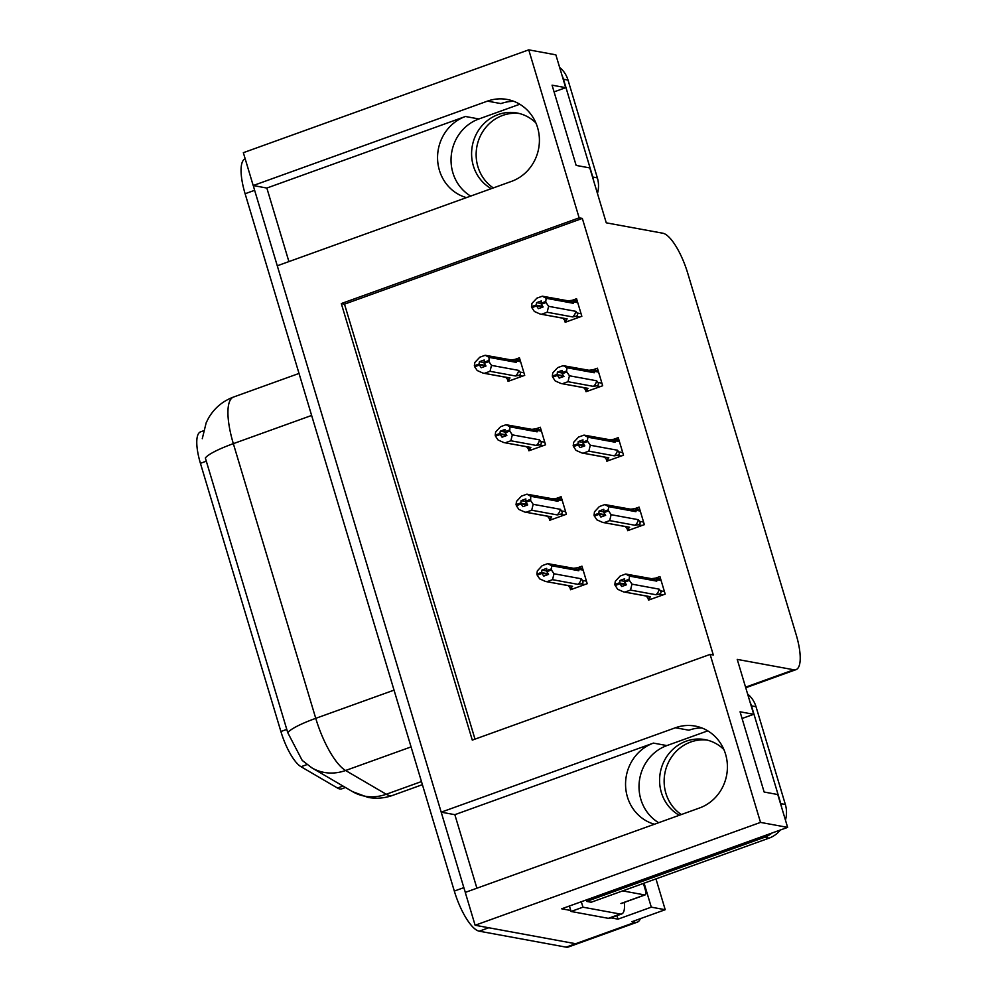 <?xml version="1.0" encoding="UTF-8"?>
<svg xmlns="http://www.w3.org/2000/svg" width="997" height="997" viewBox="0 0 997 997"><rect width="100%" height="100%" fill="white"/><g stroke="black" fill="none" stroke-linecap="round" stroke-linejoin="round"><path stroke-width="1.5" d="M470.671 196.097A42.485 39.818 100.4 0 1 452.887 172.793A42.485 39.818 100.4 0 1 478.896 118.967L519.773 104.236M466.446 197.618A42.485 39.818 100.4 0 1 439.415 170.325A42.485 39.818 100.4 0 1 465.437 116.487L266.847 188.047L253.201 185.542L243.343 152.691L528.746 49.85L579.145 217.857L341.31 303.562L472.291 740.11L710.126 654.406L760.524 822.4L787.63 827.385L561.685 908.803L570.758 910.473M658.668 822.712A42.485 39.818 100.4 0 1 640.872 799.42A42.485 39.818 100.4 0 1 666.893 745.582L707.77 730.851M476.902 888.215L454.844 814.674L653.434 743.101A42.485 39.818 -79.6 0 0 627.412 796.939A42.485 39.818 -79.6 0 0 654.443 824.232M345.473 787.493L341.797 788.814A35.842 10.955 -109.8 0 1 339.803 788.951A35.842 10.955 -109.8 0 1 337.509 788.041L301.032 766.718A35.842 10.955 -109.8 0 1 280.892 731.511L200.422 463.318A35.842 10.955 -109.8 0 1 200.559 431.851A35.842 10.955 -109.8 0 1 200.571 431.851L203.5 430.791L200.559 431.851M640.348 918.673A39.83 12.176 -109.8 0 1 637.307 922.15L577.849 943.573A39.83 12.176 -109.8 0 1 575.63 943.723L475.12 925.253L465.263 892.402L699.533 807.981A42.485 39.818 -79.6 0 0 727.349 764.5A42.485 39.818 -79.6 0 0 695.183 726.078A42.485 39.818 -79.6 0 0 675.468 727.748L441.197 812.169L277.278 265.788L511.536 181.367A42.485 39.818 -79.6 0 0 539.352 137.885A42.485 39.818 -79.6 0 0 507.186 99.463A42.485 39.818 -79.6 0 0 487.471 101.121L253.201 185.542M701.788 727.935A42.485 39.818 -79.6 0 0 688.927 730.215L675.468 727.748M288.906 261.588L266.847 188.047M454.844 814.674L441.197 812.169M616.944 915.657L617.99 919.159L610.874 917.851M644.099 883.168L651.29 907.158L617.99 919.159M651.29 907.158L665.211 909.713L655.964 878.893M637.307 922.15A39.83 12.176 -109.8 0 1 635.101 922.3L631.911 921.714L665.211 909.713M760.524 822.4L475.12 925.253M554.07 91.874L565.71 87.674L555.852 54.835L528.746 49.85M742.067 718.488L753.707 714.301L737.232 659.391L793.811 669.785A39.83 12.176 70.2 0 0 796.03 669.635A39.83 12.176 70.2 0 0 796.167 634.678L687.768 273.352A39.83 12.176 70.2 0 0 662.831 233.223L606.263 222.83L589.788 167.92L576.141 165.415L552.064 85.169L565.71 87.674M787.63 827.385L777.772 794.534L764.138 792.029L740.061 711.796L753.707 714.301M710.126 654.406L713.304 654.992L582.335 218.43L579.145 217.857M582.335 218.43L344.501 304.147L474.996 739.126M344.501 304.147L341.31 303.562M585.401 389.677L586.024 391.734L602.674 385.739L597.402 368.192L593.115 369.737M606.238 459.131L606.861 461.2L623.511 455.193L618.24 437.646L613.953 439.191M627.076 528.584L627.699 530.653L644.349 524.659L639.089 507.099L634.79 508.644M647.925 598.05L648.536 600.107L665.186 594.112L659.927 576.565L655.627 578.11M564.564 320.211L565.187 322.28L581.837 316.286L576.565 298.726L572.278 300.271M528.273 448.737L528.896 450.806L545.546 444.812L540.287 427.252L535.987 428.797M549.123 518.203L549.733 520.272L566.383 514.265L561.124 496.718L556.825 498.263M569.96 587.657L570.571 589.726L587.221 583.719L581.961 566.171L577.662 567.717M507.436 379.284L508.059 381.353L524.709 375.358L519.437 357.798L515.15 359.344M487.471 101.121L500.93 103.601A42.485 39.818 100.4 0 1 513.804 101.32M465.362 892.365A39.83 12.176 -109.8 0 1 463.842 887.642L254.634 190.302A39.83 12.176 -109.8 0 1 253.313 185.567M479.258 931.186L566.122 947.15A39.83 12.176 -109.8 0 0 568.34 947.013L577.849 943.573A39.83 12.176 -109.8 0 1 575.63 943.723L488.767 927.758L479.258 931.186A39.83 12.176 -109.8 0 1 454.32 891.069L245.112 193.742A39.83 12.176 -109.8 0 1 245.175 158.81M202.266 438.717L206.18 422.765L208.547 418.055C214.355 408.109 222.68 401.106 233.535 397.043A53.103 16.239 70.2 0 0 233.535 397.043A53.103 16.239 70.2 0 0 233.335 443.653A46.46 7.764 -16.7 0 0 205.345 457.984L287.759 732.67L302.203 760.412L311.949 767.902A46.46 41.55 120.3 0 0 345.598 770.494L386.25 794.26A53.103 16.239 70.2 0 0 389.64 795.594A53.103 16.239 70.2 0 0 392.594 795.407L422.404 784.664M510.551 380.455L508.084 379.994L510.015 377.963L483.022 373.102L477.227 370.535L474.659 366.759L479.42 365.052L481.239 367.743L486 366.024L484.168 363.332L484.193 360.004L479.445 361.724L479.108 364.017L474.348 365.737L474.821 362.509L479.744 357.238L485.215 355.268L511.972 360.067A9.023 8.462 100.4 0 1 516.272 362.36L516.62 361.014L520.621 361.749M510.663 359.942L515.299 359.369L516.62 361.014M475.457 366.186L474.348 365.737M484.567 373.277L490.026 371.308L515.474 375.994L518.44 375.433C520.521 374.884 521.02 373.75 519.936 372.043L518.677 370.386L491.496 365.388L488.929 361.612L484.168 363.332M488.929 361.612L489.091 357.375L516.272 362.36M508.084 379.994L505.741 377.277M474.659 366.759L479.42 365.052M483.944 362.547L479.445 361.724M485.215 355.268L489.091 357.375M488.617 360.59L483.869 362.31M515.474 375.994A9.023 8.462 -79.6 0 0 518.677 370.386M491.496 365.388L490.026 371.308M483.022 373.102L508.707 377.826A9.023 8.462 -79.6 0 0 510.015 377.963M485.988 365.999L479.333 364.777M479.108 364.017L474.435 365.999M485.626 365.463L479.183 364.279M567.679 321.383L565.199 320.922L567.143 318.89L540.15 314.043L534.355 311.463L531.713 307.425L536.461 305.718L538.368 308.671L543.128 306.951L536.461 305.718M531.787 307.687L536.548 305.979M541.059 303.474L536.56 302.652L536.311 305.207L531.563 306.926L531.937 303.449L536.872 298.165L542.343 296.196L569.1 301.007A9.023 8.462 100.4 0 1 573.4 303.3L573.749 301.941L577.749 302.677M536.236 304.945L531.476 306.665M536.311 305.207L542.742 306.391M532.585 307.113L531.563 306.926M565.199 320.922L562.869 318.217M540.15 314.043L565.835 318.753A9.023 8.462 -79.6 0 0 567.143 318.89M581.064 313.706L577.051 312.971C578.148 314.691 577.649 315.812 575.568 316.361L579.569 317.096M577.051 312.971L575.805 311.326A9.023 8.462 100.4 0 1 572.602 316.921L575.568 316.361M575.805 311.326L548.624 306.328L547.154 312.248L572.602 316.921M543.128 306.951L541.296 304.259L546.057 302.552L545.745 301.518L540.997 303.238L541.321 300.944L536.56 302.652M541.695 314.217L547.154 312.248M548.624 306.328L546.057 302.552M541.296 304.259L540.997 303.238M567.792 300.87L572.415 300.296L573.749 301.941M542.343 296.196L546.206 298.302L573.4 303.3M545.745 301.518L546.206 298.302M531.389 449.909L528.921 449.46L530.853 447.416L503.871 442.568L498.064 439.989L495.497 436.212L500.257 434.505L502.077 437.197L506.837 435.477L504.706 431.763L505.03 429.47L500.282 431.178L499.946 433.471L495.185 435.19L495.659 431.975L500.581 426.691L506.052 424.722L532.809 429.533A9.023 8.462 100.4 0 1 537.109 431.826L537.458 430.467L541.458 431.203M531.501 429.395L536.137 428.822L537.458 430.467M496.294 435.639L495.185 435.19M505.404 442.743L510.863 440.774L536.324 445.447L539.277 444.886C541.359 444.338 541.857 443.216 540.773 441.497L539.514 439.851L512.333 434.854L509.766 431.078L505.018 432.785M509.766 431.078L509.928 426.828L537.109 431.826M528.921 449.46L526.578 446.743M495.497 436.212L500.257 434.505M504.781 432L500.282 431.178M506.052 424.722L509.928 426.828M509.455 430.043L504.706 431.763M536.324 445.447A9.023 8.462 -79.6 0 0 539.514 439.851M512.333 434.854L510.863 440.774M503.871 442.568L529.544 447.279A9.023 8.462 -79.6 0 0 530.853 447.416M506.825 435.465L500.182 434.243M499.946 433.471L495.272 435.452M506.464 434.916L500.02 433.745M552.226 519.362L549.758 518.914L551.69 516.87L524.709 512.022L518.901 509.455L516.334 505.678L521.095 503.959L522.927 506.65L527.675 504.943L525.544 501.217L525.868 498.924L521.119 500.631L520.783 502.937L516.035 504.644L516.496 501.429L521.431 496.145L526.89 494.176L553.647 498.986A9.023 8.462 100.4 0 1 557.946 501.279L558.295 499.921L562.308 500.656M552.338 498.849L556.974 498.288L558.295 499.921M517.131 505.093L516.035 504.644M526.242 512.196L531.7 510.227L557.161 514.901L560.115 514.34C562.196 513.804 562.694 512.67 561.61 510.95L560.351 509.305L533.171 504.308L530.603 500.531L525.855 502.251M530.603 500.531L530.765 496.282L557.946 501.279M549.758 518.914L547.415 516.197M516.334 505.678L521.095 503.959M525.618 501.466L521.119 500.631M526.89 494.176L530.765 496.282M530.304 499.509L525.544 501.217M557.161 514.901A9.023 8.462 -79.6 0 0 560.351 509.305M533.171 504.308L531.7 510.227M524.709 512.022L550.381 516.745A9.023 8.462 -79.6 0 0 551.69 516.87M527.662 504.918L521.02 503.697M520.783 502.937L516.11 504.906M527.301 504.382L520.87 503.198M573.076 588.828L570.596 588.367L572.527 586.323L545.546 581.475L539.738 578.908L537.171 575.132L541.932 573.412L543.764 576.116L548.512 574.397L546.381 570.67L546.705 568.377L541.957 570.097L541.62 572.39L536.872 574.11L537.333 570.882L542.268 565.611L547.727 563.629L574.484 568.44A9.023 8.462 100.4 0 1 578.783 570.733L579.132 569.374L583.145 570.122M573.175 568.315L577.811 567.742L579.132 569.374M537.969 574.559L536.872 574.11M547.079 581.65L552.537 579.681L577.998 584.354L580.952 583.806C583.033 583.257 583.532 582.123 582.447 580.416L581.189 578.759L554.008 573.761L551.441 569.985L546.692 571.705M551.441 569.985L551.603 565.748L578.783 570.733M570.596 588.367L568.253 585.65M537.171 575.132L541.932 573.412M546.456 570.92L541.957 570.097M547.727 563.629L551.603 565.748M551.142 568.963L546.381 570.67M577.998 584.354A9.023 8.462 -79.6 0 0 581.189 578.759M554.008 573.761L552.537 579.681M545.546 581.475L571.219 586.199A9.023 8.462 -79.6 0 0 572.527 586.323M548.5 574.372L541.857 573.15M541.62 572.39L536.947 574.372M548.138 573.836L541.707 572.652M588.517 390.836L586.037 390.388L587.981 388.344L560.987 383.496L555.192 380.929L552.55 376.891L557.298 375.171L559.205 378.125L563.966 376.417L562.134 373.725L566.894 372.006L566.583 370.984L561.834 372.691L562.158 370.398L557.398 372.105L557.149 374.673L552.313 376.118L552.774 372.903L557.709 367.619L563.18 365.65L589.937 370.46A9.023 8.462 100.4 0 1 594.237 372.753L594.586 371.395L598.586 372.13M563.953 376.392L557.298 375.171M552.625 377.153L557.385 375.433M557.074 374.411L552.313 376.118M557.149 374.673L563.579 375.857M553.422 376.567L552.4 376.38M561.909 372.94L557.398 372.105M586.037 390.388L583.706 387.671M560.987 383.496L586.672 388.219A9.023 8.462 -79.6 0 0 587.981 388.344M601.901 383.16L597.901 382.424C598.985 384.144 598.487 385.278 596.405 385.814L600.406 386.549M597.901 382.424L596.642 380.779A9.023 8.462 100.4 0 1 593.439 386.375L596.405 385.814M596.642 380.779L569.461 375.782L567.991 381.701L593.439 386.375M562.532 383.671L567.991 381.701M569.461 375.782L566.894 372.006M562.134 373.725L561.834 372.691M588.629 370.323L593.265 369.762L594.586 371.395M563.18 365.65L567.044 367.756L594.237 372.753M566.583 370.984L567.044 367.756M609.354 460.302L606.886 459.841L608.818 457.797L581.824 452.95L576.029 450.382L573.387 446.344L578.135 444.625L580.042 447.591L584.803 445.871L578.135 444.625M573.462 446.606L578.223 444.886M582.747 442.394L578.248 441.571L577.986 444.126L573.238 445.846L573.624 442.356L578.547 437.072L584.018 435.103L610.775 439.914A9.023 8.462 100.4 0 1 615.074 442.207L615.423 440.848L619.424 441.584M577.911 443.864L573.15 445.572M577.986 444.126L584.429 445.31M574.26 446.033L573.238 445.846M606.886 459.841L604.543 457.125M581.824 452.95L607.509 457.673A9.023 8.462 -79.6 0 0 608.818 457.797M622.739 452.626L618.738 451.89C619.822 453.598 619.324 454.732 617.243 455.28L621.256 456.015M618.738 451.89L617.479 450.233A9.023 8.462 100.4 0 1 614.277 455.828L617.243 455.28M617.479 450.233L590.299 445.235L588.828 451.155L614.277 455.828M584.803 445.871L582.971 443.179L587.732 441.459L587.42 440.437L582.672 442.145L582.996 439.851L578.248 441.571M583.37 453.124L588.828 451.155M590.299 445.235L587.732 441.459M582.971 443.179L582.672 442.145M609.466 439.789L614.102 439.216L615.423 440.848M584.018 435.103L587.894 437.209L615.074 442.207M587.42 440.437L587.894 437.209M630.191 529.756L627.724 529.295L629.655 527.263L602.674 522.416L596.867 519.836L594.224 515.798L598.985 514.091L600.879 517.044L605.64 515.324L598.985 514.091M594.299 516.06L599.06 514.352M603.584 511.847L599.085 511.025L598.823 513.58L594.075 515.299L594.461 511.81L599.384 506.538L604.855 504.569L631.612 509.367A9.023 8.462 100.4 0 1 635.912 511.673L636.26 510.314L640.261 511.05M598.748 513.318L593.988 515.038M598.823 513.58L605.266 514.764M595.097 515.486L594.075 515.299M627.724 529.295L625.381 526.59M602.674 522.416L628.347 527.126A9.023 8.462 -79.6 0 0 629.655 527.263M643.576 522.079L639.576 521.344C640.66 523.064 640.161 524.185 638.08 524.734L642.093 525.469M639.576 521.344L638.317 519.686A9.023 8.462 100.4 0 1 635.126 525.294L638.08 524.734M638.317 519.686L611.136 514.701L609.666 520.608L635.126 525.294M605.64 515.324L603.821 512.632L608.569 510.925L608.257 509.891L603.509 511.611L603.833 509.305L599.085 511.025M604.207 522.578L609.666 520.608M611.136 514.701L608.569 510.925M603.821 512.632L603.509 511.611M630.303 509.243L634.939 508.669L636.26 510.314M604.855 504.569L608.731 506.675L635.912 511.673M608.257 509.891L608.731 506.675M651.029 599.209L648.561 598.761L650.493 596.717L623.511 591.869L617.704 589.302L615.062 585.251L619.822 583.544L621.729 586.498L626.477 584.79L624.658 582.098L629.406 580.379L629.107 579.344L624.346 581.064L624.67 578.771L619.922 580.478L619.673 583.046L614.837 584.491L615.299 581.276L620.234 575.992L625.692 574.023L652.449 578.833A9.023 8.462 100.4 0 1 656.749 581.126L657.098 579.768L661.111 580.503M626.465 584.765L619.822 583.544M615.137 585.526L619.897 583.806M619.586 582.784L614.837 584.491M619.673 583.046L626.104 584.23M615.934 584.94L614.912 584.753M624.421 581.313L619.922 580.478M648.561 598.761L646.218 596.044M623.511 591.869L649.184 596.592A9.023 8.462 -79.6 0 0 650.493 596.717M664.413 591.533L660.413 590.797C661.497 592.517 660.999 593.651 658.917 594.187L662.93 594.922M660.413 590.797L659.154 589.152A9.023 8.462 100.4 0 1 655.964 594.748L658.917 594.187M659.154 589.152L631.973 584.155L630.503 590.074L655.964 594.748M625.044 592.044L630.503 590.074M631.973 584.155L629.406 580.379M624.658 582.098L624.346 581.064M651.141 578.696L655.777 578.123L657.098 579.768M625.692 574.023L629.568 576.129L656.749 581.126M629.107 579.344L629.568 576.129M681.312 814.549A40.491 37.961 100.4 0 1 665.909 793.338A40.491 37.961 100.4 0 1 707.209 740.098M723.884 749.545A40.491 37.961 -79.6 0 0 704.954 739.612A40.491 37.961 -79.6 0 0 661.36 792.503A40.491 37.961 -79.6 0 0 679.293 815.272M785.449 820.107A26.558 24.888 -79.6 0 0 785.349 804.479L756.013 706.686A26.558 24.888 -79.6 0 0 747.625 694.037M586.174 899.979A26.558 24.888 100.4 0 1 586.635 901.4L591.184 902.235L769.086 838.128A26.558 24.888 -79.6 0 0 780.364 830.003M586.635 901.4L764.537 837.293A26.558 24.888 -79.6 0 0 772.027 833.006M781.648 807.458A26.558 24.888 -79.6 0 0 780.801 803.644L751.464 705.851A26.558 24.888 -79.6 0 0 750.08 702.224M608.332 918.324A26.558 8.113 70.2 0 0 609.815 918.225L621.704 913.95A26.558 8.113 -109.8 0 1 620.234 914.037L582.933 907.183L571.044 911.47L608.332 918.324L620.234 914.037M624.296 902.41A26.558 8.113 -109.8 0 1 621.704 913.95M569.362 906.036A26.558 8.113 -109.8 0 1 571.044 911.47M581.251 901.749A26.558 8.113 -109.8 0 1 582.933 907.183M493.316 187.935A40.491 37.961 100.4 0 1 477.912 166.723A40.491 37.961 100.4 0 1 519.213 113.484M535.888 122.93A40.491 37.961 -79.6 0 0 516.957 112.985A40.491 37.961 -79.6 0 0 473.363 165.888A40.491 37.961 -79.6 0 0 491.297 188.657M597.452 193.493A26.558 24.888 -79.6 0 0 597.353 177.865L568.016 80.072A26.558 24.888 -79.6 0 0 559.629 67.422M593.664 180.843A26.558 24.888 -79.6 0 0 592.804 177.03L563.467 79.237A26.558 24.888 -79.6 0 0 562.084 75.61M643.414 883.417L645.109 889.087A6.643 2.031 -109.8 0 1 645.084 894.92A6.643 2.031 -109.8 0 1 644.723 894.945L622.676 890.882M465.437 116.487L478.896 118.967M653.434 743.101L666.893 745.582M337.509 788.041L343.018 786.06M635.101 922.3L566.122 947.15M793.811 669.785L745.569 687.17M200.422 463.318L206.354 461.187M301.032 766.718L306.989 764.574M280.892 731.511L286.812 729.38M392.594 795.407C384.593 798.248 376.417 798.909 368.08 797.413L352.602 791.668A46.46 41.55 120.3 0 0 386.25 794.26L421.469 781.561M311.625 415.45L233.335 443.653L315.75 718.339A46.46 7.764 163.3 0 0 287.759 732.67M394.039 690.136L315.75 718.339A53.103 16.239 70.2 0 0 345.598 770.494L411.076 746.903M454.32 891.069L463.842 887.642M245.112 193.742L254.634 190.302M233.56 397.03L299.025 373.439L233.535 397.043M523.936 372.778L519.936 372.043M518.44 375.433L522.453 376.168M544.773 442.232L540.773 441.497M539.277 444.886L543.29 445.622M565.611 511.698L561.61 510.95M560.115 514.34L564.128 515.088M586.448 581.151L582.447 580.416M580.952 583.806L584.965 584.541M780.801 803.644L785.349 804.479M756.013 706.686L751.464 705.851M764.537 837.293L769.086 838.128M592.804 177.03L597.353 177.865M568.016 80.072L563.467 79.237M644.723 894.945L620.932 903.506M796.03 669.635L745.744 687.756M352.602 791.668L311.949 767.902M515.299 359.356L520.185 360.253M572.428 300.296L577.3 301.194M536.137 428.822L541.022 429.719M556.974 498.276L561.859 499.173M577.811 567.729L582.697 568.626M593.265 369.75L598.15 370.647M614.102 439.203L618.987 440.101M634.939 508.657L639.825 509.554M655.777 578.123L660.662 579.02M645.084 894.92L621.305 903.481"/></g></svg>
